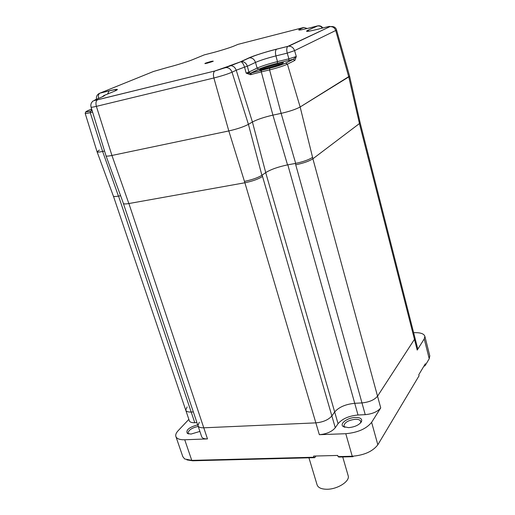 <?xml version="1.0" encoding="UTF-8"?>
<svg xmlns="http://www.w3.org/2000/svg" width="515" height="515" viewBox="0 0 515 515"><rect width="100%" height="100%" fill="white"/><g stroke="black" fill="none" stroke-linecap="round" stroke-linejoin="round"><path stroke-width="0.77" d="M99.395 150.071L97.065 151.777C97.238 152.298 99.092 152.189 102.627 151.455L104.551 151.043L102.627 151.455L118.45 196.112M105.993 155.742C106.187 156.315 108.169 156.225 111.935 155.459L228.808 130.945C237.145 129.033 243.685 126.838 248.423 124.353L252.421 121.997C257.307 119.435 264.137 117.143 272.911 115.128L281.132 113.371C289.533 111.433 295.868 109.302 300.148 106.985L348.764 76.928L349.55 76.04M296.067 164.71C303.58 163.152 309.2 161.169 312.92 158.768L359.444 123.549L360.107 122.57M123.394 203.348C123.639 204.062 125.46 204.127 128.853 203.547L244.87 182.767C252.337 181.241 258.131 179.194 262.244 176.639M211.24 61.394C214.967 60.718 213.506 61.343 206.876 63.268C203.193 63.931 204.648 63.306 211.24 61.394M280.25 64.472L263.068 69.416M260.596 70.658L261.202 71.064M276.433 63.718C280.862 62.669 283.199 62.36 283.43 62.779C281.673 64.221 275.982 66.197 266.358 68.701C261.974 69.725 259.682 70.027 259.483 69.609C261.26 68.16 266.912 66.197 276.433 63.718M263.905 69.248L279.458 64.774M103.56 95.7L104.59 95.262C104.97 95.533 103.747 96.254 100.921 97.425L95.99 99.453C93.885 100.38 94.464 100.47 97.728 99.71L214.929 70.967L230.102 65.669C232.992 65.63 235.033 67.15 236.231 70.233L244.541 67.117C243.447 63.841 242.192 62.025 240.756 61.671L248.848 57.931C252.749 56.013 267.62 51.313 276.677 49.131L287.949 46.324L329.716 26.754C330.791 26.162 329.542 26.31 325.963 27.186L318.476 29.085C307.938 31.66 304.391 32.052 307.835 30.269L317.452 25.917L309.315 27.997C299.91 30.314 296.788 30.681 299.962 29.091L303.438 27.552L237.988 44.367L234.132 45.983C230.971 47.406 218.566 51.268 211.504 53.026L204.262 54.88L192.842 59.579C189.069 61.234 175.48 65.476 168.07 67.298L153.483 71.482L100 93.112L109.199 90.82C118.006 88.728 119.692 88.889 114.272 91.29L104.59 95.262L102.176 96.807M251.52 74.546L250.908 73.059L246.183 73.156L248.906 72.074L247.361 66.229L244.541 67.117L246.183 73.156L250.367 74.701L261.311 71.881L272.911 115.128L281.132 113.371C289.533 111.433 295.868 109.302 300.148 106.985L349.569 76.117L360.12 122.641M276.677 49.131L276.549 49.202C275.345 50.316 275.139 52.549 275.924 55.91L287.228 53.135L288.915 58.819L296.305 56.496L294.908 60.371L293.247 59.289L285.728 63.068L287.415 64.175L300.148 106.985L312.92 158.768M248.848 57.931L249.472 57.822C255.736 55.092 264.762 52.221 276.549 49.202L287.821 46.395C286.649 47.502 286.449 49.749 287.228 53.135L294.58 50.631L336.572 30.089L349.569 76.117M287.531 164.89L272.911 115.128C264.137 117.143 257.307 119.435 252.421 121.997L236.231 70.233L232.033 72.197L248.423 124.353L252.421 121.997L265.727 172.596M91.065 107.139L105.993 155.736C106.187 156.315 108.163 156.225 111.935 155.459L228.808 130.945C237.145 129.033 243.685 126.838 248.423 124.353L261.897 175.312M85.181 113.384L97.065 151.777C97.238 152.298 99.092 152.189 102.627 151.455L90.247 112.682C86.977 113.448 85.284 113.667 85.168 113.345C86.674 110.783 82.857 112.985 90.537 111.111L90.247 112.682L92.597 112.122M329.716 26.754L288.638 46.208C291.496 46.176 293.473 47.65 294.58 50.631L296.305 56.496L293.318 59.264L277.302 63.287C269.345 65.296 263.165 67.278 258.755 69.229L257.101 68.109L255.492 62.405C260.345 60.313 267.156 58.144 275.924 55.91L277.488 61.588C268.727 63.796 261.929 65.972 257.101 68.109L248.906 72.074L250.123 73.233L250.367 74.701M294.908 60.371L287.415 64.175C283.334 66.042 277.385 67.954 269.583 69.911L261.311 71.881L261.498 70.182L250.702 73.124L258.639 69.255C263.101 67.285 269.326 65.289 277.328 63.274L277.488 61.588L288.915 58.819L288.735 60.532M91.844 109.676L91.277 110.152L92.031 110.268M344.934 427.321L343.878 425.969C344.471 422.474 348.249 420.246 355.221 419.294C358.421 419.216 360.268 419.944 360.764 421.476L360.519 422.982L361.453 421.695C362.418 418.869 360.378 417.453 355.337 417.453C347.535 417.607 339.076 423.884 343.228 426.542L348.558 427.656C354.803 427.025 359.097 425.036 361.453 421.695M197.683 424.836C189.114 427.25 185.657 430.102 187.325 433.392L190.981 434.081L199.891 431.428M429.768 355.801L429.227 358.755L425.59 364.852L425.326 363.802L418.785 374.72L419.056 375.789L377.836 444.786C372.718 451.423 364.189 455.241 352.241 456.245L353.033 456.696L338.876 457.056L338.065 456.612L337.724 455.44L313.59 456.078L313.938 457.23L191.767 460.371L184.679 458.974L182.825 456.683L175.95 436.707M315.907 456.013L314.774 457.668L192.726 460.777L186.932 459.901M425.59 364.852L424.746 365.978L423.987 366.03M192.726 460.777L191.767 460.371L184.731 439.771L207.481 438.915L203.773 427.81C200.406 427.901 198.462 427.167 197.94 425.615C198.462 427.167 200.406 427.901 203.773 427.81L315.85 422.873L319.345 434.699L345.784 433.707L352.241 456.245L338.065 456.612M314.774 457.668L313.938 457.23M377.836 444.786L371.624 422.339C366.403 428.795 357.79 432.587 345.784 433.707M371.624 422.339L380.733 407.899L377.54 396.183L414.459 339.334L377.54 396.183C374.437 399.91 369.242 402.157 361.968 402.917L354.732 403.303C345.617 404.23 338.928 407.114 334.666 411.968L331.866 415.94C328.428 419.854 323.085 422.158 315.85 422.873C323.085 422.158 328.428 419.854 331.866 415.94L334.666 411.968C338.928 407.114 345.617 404.23 354.732 403.303L361.968 402.917C369.242 402.157 374.437 399.91 377.54 396.183L312.895 158.787M359.412 123.574L414.459 339.334L414.89 337.647L414.459 339.334L417.202 350.071L424.231 338.922L429.227 358.755M413.629 332.69C420.234 332.426 423.98 333.636 424.869 336.334L424.231 338.922M188.857 419.365L178.177 430.669C176.194 432.787 175.415 434.679 175.821 436.334C176.632 438.728 179.6 439.874 184.731 439.771M188.799 433.945L188.084 433.044C188.542 430.057 191.915 427.849 198.211 426.42M319.345 434.699C326.568 434.029 331.879 431.712 335.278 427.746L338.052 423.703C342.269 418.779 348.919 415.882 358.015 415.006L365.238 414.665C372.493 413.944 377.656 411.685 380.733 407.899M113.39 196.073L185.728 410.114C186.205 411.511 188.026 412.155 191.187 412.039L193.344 411.923L191.187 412.039C188.026 412.155 186.205 411.511 185.728 410.114L187.112 406.927M122.937 202.157L197.94 425.615L199.311 422.216M198.024 425.847L201.642 436.63C202.176 438.22 204.12 438.98 207.481 438.915M185.799 410.313L189.308 420.697C189.797 422.133 191.619 422.802 194.779 422.706L196.93 422.609M417.202 350.071L417.575 348.172M360.12 122.731L414.852 337.473M128.885 203.541L203.773 427.81L315.85 422.873L244.882 182.767L228.808 130.945L213.88 77.984C221.508 76.053 227.559 74.128 232.033 72.197C230.823 69.094 228.763 67.555 225.86 67.594L241.252 61.568C244.187 61.536 246.222 63.094 247.361 66.229L255.492 62.405C254.378 59.315 252.369 57.783 249.472 57.822L241.252 61.568L229.478 65.778M113.358 195.983C113.577 196.627 115.309 196.666 118.547 196.093L120.607 195.713M244.464 181.37C252.067 179.806 257.957 177.733 262.154 175.139L265.695 172.622C270.877 169.409 278.248 166.815 287.814 164.832L295.359 163.442C303.007 161.852 308.723 159.837 312.515 157.397M308.942 457.816L317.053 484.718C318.006 487.654 321.251 489.16 326.8 489.25C337.338 489.411 350.052 481.338 348.198 475.821L348.095 475.474M336.572 30.089C335.812 27.321 333.739 26.175 330.353 26.645C332.993 26.587 334.802 27.926 335.774 30.649L348.764 76.928L359.444 123.549M285.728 63.068C282.046 64.736 276.729 66.441 269.789 68.192L269.583 69.911L281.132 113.371L295.681 163.384M97.728 99.71L97.535 99.807C95.932 100.992 95.545 103.18 96.376 106.354L111.935 155.459L128.853 203.547M282.555 63.467L276.664 64.568C269.525 66.371 264.169 68.109 260.596 69.776M307.262 28.512L303.856 27.488M299.962 29.091L303.927 27.456M322.454 28.074L320.485 26.271L317.897 25.859M307.835 30.269L317.993 25.814C320.072 25.596 321.688 26.31 322.853 27.971M225.229 67.703L214.755 71.057C213.365 72.255 213.068 74.559 213.88 77.984L96.376 106.354C92.938 107.171 91.168 107.416 91.052 107.094C90.498 104.77 91.039 102.871 92.674 101.397C92.565 101.043 94.181 100.515 97.535 99.807L214.929 70.967M95.99 99.453L94.123 100.618M100.921 97.425L99.942 97.831M114.272 91.29L113.319 91.676M109.199 90.82L107.564 94.045M98.893 93.614L99.833 93.189C98.513 94.071 98.082 95.809 98.539 98.404M277.302 63.287L293.318 59.264L285.864 63.049C282.117 64.729 276.755 66.448 269.763 68.205L250.908 73.059L258.755 69.229M87.795 110.648L91.644 109.019M261.53 70.169L269.789 68.192M90.576 111.098L92.166 110.725L90.576 111.098C85.664 112.193 84.82 112.006 88.052 110.538M224.592 67.974L225.77 67.626M335.278 427.746L262.154 175.139M295.359 163.442L365.238 414.665M194.779 422.706L118.547 196.093M265.695 172.622L338.052 423.703M287.814 164.832L358.015 415.006M122.982 202.228L106.026 155.839M113.725 197.065L97.097 151.861M213.229 61.259L211.221 61.401L205.022 63.667M280.282 64.459L263.043 69.422M300.445 29.001L299.904 29.419L301.12 29.851M308.388 30.173L307.828 30.623L309.18 31.158M96.524 99.234C96.047 96.421 97.148 94.406 99.833 93.189L109.032 90.897C114.324 89.668 116.673 89.288 116.068 89.758L115.128 90.93M424.869 336.334L429.832 356.071M414.89 337.647L417.62 348.352M344.735 427.18L343.228 426.542M188.767 433.926L187.325 433.392M342.733 456.96L348.198 475.821"/></g></svg>
